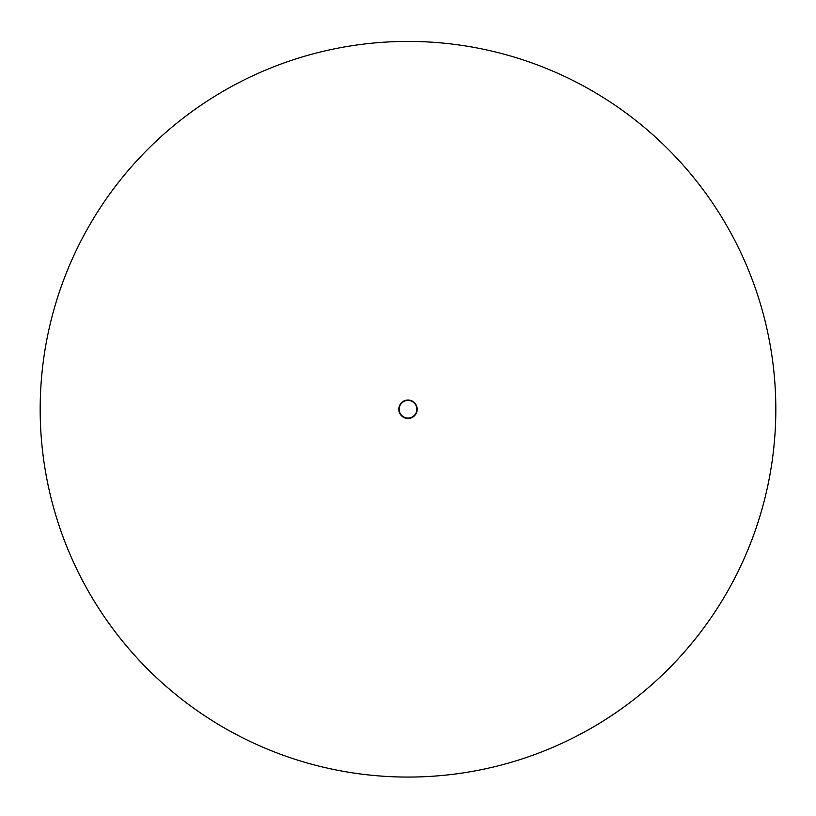 <?xml version="1.0" encoding="UTF-8"?>
<svg xmlns="http://www.w3.org/2000/svg" width="816" height="816" viewBox="0 0 816 816"><rect width="100%" height="100%" fill="white"/><g stroke="black" fill="none" stroke-linecap="round" stroke-linejoin="round"><path stroke-width="1.22" d="M398.8 409.244A9.2 9.2 0 0 0 412.6 417.211A9.2 9.2 0 0 0 412.6 401.278A9.2 9.2 0 0 0 398.8 409.244A9.2 9.2 0 0 0 412.6 417.211A9.2 9.2 0 0 0 412.6 401.278A9.2 9.2 0 0 0 398.8 409.244M408 41.422A367.822 367.822 0 0 1 726.546 593.15A367.822 367.822 0 0 1 89.454 593.15A367.822 367.822 0 0 1 408 41.422M399.177 409.244A8.823 8.823 0 0 1 412.417 401.594A8.823 8.823 0 0 1 412.417 416.884A8.823 8.823 0 0 1 399.177 409.244"/></g></svg>
